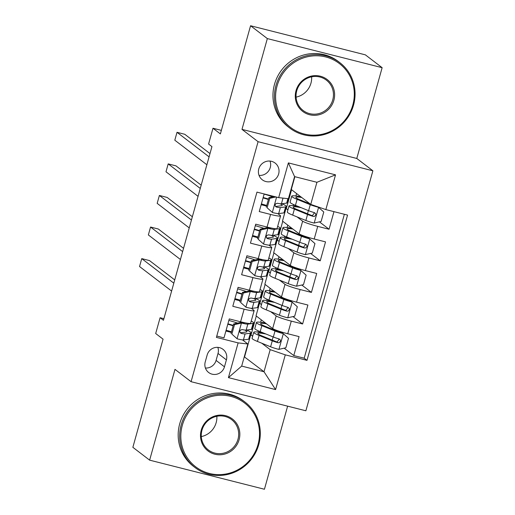 <?xml version="1.0" encoding="UTF-8"?>
<svg xmlns="http://www.w3.org/2000/svg" width="515" height="515" viewBox="0 0 515 515"><rect width="100%" height="100%" fill="white"/><g stroke="black" fill="none" stroke-linecap="round" stroke-linejoin="round"><path stroke-width="0.77" d="M258.788 168.926A10.545 10.191 127.4 0 0 262.309 179.812A10.545 10.191 127.4 0 0 278.647 173.954A10.545 10.191 127.4 0 0 275.126 163.068A10.545 10.191 127.4 0 0 258.788 168.926M259.045 175.39A10.545 10.191 127.4 0 0 270.259 167.536A10.545 10.191 127.4 0 0 270.008 161.073M382.136 67.684L365.367 54.848L250.567 25.75L267.337 38.586L241.986 129.374L258.086 141.696L372.886 170.793L356.786 158.466L382.136 67.684L267.337 38.586M258.086 141.696L191.078 381.692L305.878 410.783L372.886 170.793M191.078 381.692L174.978 369.364L149.633 460.152L264.433 489.25L287.628 406.161M149.633 460.152L132.864 447.316L163.062 339.166L155.685 333.514L160.094 317.729L163.448 320.291L211.942 146.614L208.588 144.046L212.991 128.254L220.369 133.906L250.567 25.75M264.163 193.955L259.245 211.556L270.568 214.427L267.047 227.057A13.178 1.294 15.6 0 0 277.057 228.544L280.578 215.914A13.178 1.294 -164.4 0 1 270.568 214.427M267.047 227.057L255.717 224.186L250.432 243.132L261.755 246.003L258.227 258.633A13.178 1.294 15.6 0 0 268.238 260.127L271.766 247.496A13.178 1.294 -164.4 0 1 261.755 246.003M258.227 258.633L246.904 255.762L241.612 274.714L252.936 277.579L249.408 290.215A13.178 1.294 15.6 0 0 259.418 291.702L262.946 279.072A13.178 1.294 -164.4 0 1 252.936 277.579M249.408 290.215L238.084 287.344L232.799 306.29L244.123 309.161A13.178 1.294 15.6 0 0 254.133 310.648A13.178 1.294 15.6 0 0 253.85 310.249L251.32 308.318M261.491 304.507L259.554 303.18L256.026 315.811L272.66 328.544A13.178 1.294 15.6 0 0 287.756 333.746L299.08 336.61L293.788 355.562L284.145 348.179M270.594 311.633L276.188 315.914A13.178 1.294 15.6 0 0 291.284 321.109L302.608 323.98L292.958 316.596M302.608 323.98L307.899 305.034L296.569 302.163A13.178 1.294 15.6 0 1 281.48 296.968L264.845 284.235L268.373 271.605L270.272 273.059M279.124 241.348L277.186 240.022L273.665 252.653L290.293 265.386A13.178 1.294 15.6 0 0 305.389 270.587L316.712 273.459L311.421 292.404L301.777 285.02M287.943 209.772L286.005 208.446L282.478 221.077L299.112 233.81A13.178 1.294 15.6 0 0 314.208 239.012L325.532 241.876L320.24 260.828L310.597 253.438M280.578 215.914A13.178 1.294 -164.4 0 0 280.302 215.515L277.772 213.583M271.766 247.496A13.178 1.294 -164.4 0 0 271.482 247.097L268.952 245.159M262.946 279.072A13.178 1.294 -164.4 0 0 262.663 278.673L260.139 276.735M224.463 366.822L226.4 359.876A10.21 9.869 127.4 0 0 222.995 349.325A10.21 9.869 127.4 0 0 207.165 354.996L205.228 361.948A10.21 9.869 127.4 0 0 208.639 372.493A10.21 9.869 127.4 0 0 224.463 366.822L216.081 360.403L218.019 353.457A10.21 9.869 127.4 0 0 217.839 347.374M294.87 176.697L291.297 189.501L310.745 204.391L316.918 182.284L294.58 176.619L288.406 198.726L278.679 197.631L256.959 192.127L216.403 337.389L238.123 342.893L247.85 343.988L242.501 339.894M278.679 197.631L288.374 162.901L335.535 174.849L325.841 209.586L347.561 215.09L306.998 360.352L285.284 354.848L275.583 389.585L228.422 377.63L238.123 342.893M286.005 208.446L287.904 209.901M297.046 216.899L302.64 221.18L299.112 233.81M277.186 240.022L279.091 241.477M288.233 248.475L293.82 252.756L290.293 265.386M279.413 280.051L285.007 284.332L281.48 296.968M259.554 303.18L261.459 304.635M293.788 355.562L304.185 358.195L344.368 214.285M302.64 221.18A13.178 1.294 -164.4 0 0 317.729 226.375L329.059 229.246L333.971 211.646M320.24 260.828L308.916 257.957A13.178 1.294 -164.4 0 1 293.82 252.756M311.421 292.404L300.097 289.533A13.178 1.294 -164.4 0 1 285.007 284.332M216.776 336.044L223.98 337.866L229.272 318.92L240.595 321.791A13.178 1.294 15.6 0 0 250.605 323.278L254.133 310.648M247.85 343.988L241.677 366.088L264.015 371.753L270.188 349.646L285.284 354.848M244.277 356.786L264.015 371.753L275.583 389.585M244.567 356.863L250.741 334.756L252.64 336.211M261.781 343.209L270.188 349.646M221.353 130.379L212.991 128.254M163.892 318.688L160.094 317.729M252.678 336.083L250.741 334.756M251.05 334.834L256.303 316.023M259.863 303.258L265.122 284.441M270.311 272.924L268.373 271.605M268.682 271.682L273.935 252.865M277.501 240.099L282.754 221.289M286.314 208.524L291.567 189.707M231.293 332.407L225.885 331.036M235.735 323.504L235.992 322.577M304.185 358.195L306.998 360.352M257.931 332.059L258.273 330.842M260.661 322.268L261.33 319.873M329.059 229.246L319.409 221.862M244.554 291.921L244.812 291.001M240.106 300.824L234.705 299.46M266.744 300.483L267.085 299.26M269.48 290.692L270.15 288.291M275.564 268.901L275.905 267.684M278.3 259.116L278.969 256.715M248.925 269.248L243.518 267.877M253.367 260.345L253.625 259.418M284.383 237.325L284.718 236.102M287.113 227.533L287.782 225.139M257.738 237.673L252.337 236.301M262.187 228.769L262.444 227.842M293.196 205.743L293.537 204.526M295.932 195.958L296.601 193.556M325.841 209.586L310.745 204.391M266.558 206.09L261.156 204.725M270.999 197.187L271.257 196.267M241.677 366.088L228.422 377.63M288.374 162.901L294.58 176.619M335.535 174.849L316.918 182.284M205.408 368.025A10.21 9.869 127.4 0 0 216.081 360.403M241.986 129.374L356.786 158.466M234.518 324.637L233.643 323.967L240.557 322.422L241.606 323.053L234.518 324.637L231.872 334.106L237.196 338.838A8.729 0.856 15.6 0 0 243.408 339.913L248.655 339.218A25.203 2.472 15.6 0 0 249.421 338.851L251.095 332.851A25.203 2.472 15.6 0 0 246.621 330.057M237.196 338.838L231.872 334.106M231.46 331.795A20.922 2.054 15.6 0 0 226.117 330.218M240.73 322.384A4.448 0.438 15.6 0 0 243.82 322.911L244.837 322.776M241.606 323.053A8.729 0.856 15.6 0 0 247.818 324.122L253.065 323.426A25.203 2.472 15.6 0 0 253.824 323.066A25.203 2.472 15.6 0 0 251.211 321.109M233.643 323.967L231.003 333.443M174.727 279.903L149.505 260.59L141.747 258.627L173.812 283.173M141.747 258.627L139.539 266.519L171.604 291.065M253.824 323.066L252.15 329.066A25.203 2.472 -164.4 0 1 251.391 329.426L246.144 330.121A8.729 0.856 -164.4 0 1 242.172 329.574L240.428 330.115L239.816 331.261L240.009 332.516L241.117 333.366A8.729 0.856 15.6 0 0 245.082 333.913L250.329 333.218A25.203 2.472 15.6 0 0 251.095 332.851M233.25 325.377A25.203 2.472 15.6 0 0 227.907 323.813M227.791 324.218A20.922 2.054 -164.4 0 1 233.134 325.795M244.722 330.044A20.922 2.054 -164.4 0 1 246.968 331.705A20.922 2.054 -164.4 0 1 246.337 332.001L241.091 332.696A4.448 0.438 -164.4 0 1 240.151 332.626L241.117 333.366M237.563 323.092A20.922 2.054 15.6 0 0 228.847 320.427M263.377 332.96A25.203 2.472 15.6 0 0 253.741 332.272L252.067 338.271A25.203 2.472 -164.4 0 0 257.436 341.439L270.6 346.807A8.729 0.856 -164.4 0 0 278.77 349.376L285.857 347.792L288.503 338.316L283.179 333.585A8.729 0.856 -164.4 0 1 275.01 331.016L261.845 325.654A25.203 2.472 -164.4 0 1 256.47 322.487A25.203 2.472 -164.4 0 1 265.483 323.047M283.179 333.585L282.31 332.922A4.448 0.438 -164.4 0 1 278.222 331.628L265.058 326.265A20.922 2.054 -164.4 0 1 260.596 323.639A20.922 2.054 -164.4 0 1 266.487 323.813M253.741 332.272A25.203 2.472 15.6 0 0 259.109 335.439L272.274 340.808A8.729 0.856 15.6 0 0 278.036 342.726L279.375 342.649L280.553 341.155L280.327 339.887L279.098 338.934A8.729 0.856 -164.4 0 1 273.336 337.016L260.172 331.654A25.203 2.472 -164.4 0 1 254.796 328.486L256.47 322.487M279.31 339.005L277.07 341.986A4.448 0.438 -164.4 0 1 275.486 341.419L262.322 336.057A20.922 2.054 -164.4 0 1 257.867 333.424A20.922 2.054 -164.4 0 1 265.965 334.016M182.316 425.339A40.196 38.85 127.4 0 0 209.412 473.459A40.196 38.85 127.4 0 0 258.021 444.529A40.196 38.85 127.4 0 0 230.926 396.408A40.196 38.85 127.4 0 0 182.316 425.339M258.755 444.612A41.181 39.803 -52.6 0 1 194.934 467.478A41.181 39.803 -52.6 0 1 181.183 424.952A41.181 39.803 -52.6 0 1 245.005 402.08A41.181 39.803 -52.6 0 1 258.755 444.612M201.243 430.134A20.098 19.422 -52.6 0 1 225.551 415.669A20.098 19.422 -52.6 0 1 239.095 439.733A20.098 19.422 -52.6 0 1 214.794 454.198A20.098 19.422 -52.6 0 1 201.243 430.134M237.962 439.34A19.107 18.469 127.4 0 0 231.583 419.609A19.107 18.469 127.4 0 0 201.97 430.218A19.107 18.469 127.4 0 0 208.356 449.956A19.107 18.469 127.4 0 0 237.962 439.34M216.841 416.287A19.107 18.469 -52.6 0 1 216.165 422.654A19.107 18.469 -52.6 0 1 201.301 436.591M194.934 467.478L193.46 466.352A41.181 39.803 -52.6 0 1 179.709 423.819A41.181 39.803 -52.6 0 1 243.524 400.953L245.005 402.08M277.096 85.876A40.196 38.85 127.4 0 0 304.191 133.997A40.196 38.85 127.4 0 0 352.801 105.06A40.196 38.85 127.4 0 0 325.705 56.946A40.196 38.85 127.4 0 0 277.096 85.876M353.535 105.144A41.181 39.803 -52.6 0 1 289.713 128.016A41.181 39.803 -52.6 0 1 275.963 85.484A41.181 39.803 -52.6 0 1 339.784 62.618A41.181 39.803 -52.6 0 1 353.535 105.144M296.022 90.672A20.098 19.422 -52.6 0 1 320.33 76.207A20.098 19.422 -52.6 0 1 333.875 100.264A20.098 19.422 -52.6 0 1 309.573 114.729A20.098 19.422 -52.6 0 1 296.022 90.672M332.748 99.878A19.107 18.469 127.4 0 0 326.362 80.14A19.107 18.469 127.4 0 0 296.756 90.756A19.107 18.469 127.4 0 0 303.135 110.487A19.107 18.469 127.4 0 0 332.748 99.878M311.62 76.819A19.107 18.469 -52.6 0 1 310.951 83.192A19.107 18.469 -52.6 0 1 296.08 97.123M289.713 128.016L288.239 126.883A41.181 39.803 -52.6 0 1 274.489 84.357A41.181 39.803 -52.6 0 1 338.31 61.485L339.784 62.618M243.331 293.054L242.462 292.391L249.55 290.801L250.419 291.471L243.331 293.054L240.692 302.53L246.016 307.262A8.729 0.856 15.6 0 0 252.228 308.337L257.474 307.635A25.203 2.472 15.6 0 0 258.234 307.275L259.914 301.275A25.203 2.472 15.6 0 0 255.434 298.481M246.016 307.262L240.692 302.53M240.28 300.219A20.922 2.054 15.6 0 0 234.93 298.636M249.55 290.801A4.448 0.438 15.6 0 0 252.64 291.329L253.65 291.2M250.419 291.471A8.729 0.856 15.6 0 0 256.631 292.546L261.884 291.851A25.203 2.472 15.6 0 0 262.644 291.484A25.203 2.472 15.6 0 0 260.03 289.533M242.462 292.391L239.816 301.861M183.54 248.32L158.317 229.014L150.56 227.044L182.625 251.597M150.56 227.044L148.359 234.943L180.424 259.489M262.644 291.484L260.97 297.483A25.203 2.472 -164.4 0 1 260.204 297.85L254.957 298.546A8.729 0.856 -164.4 0 1 250.992 297.998L249.241 298.539L248.629 299.685L248.829 300.934L249.93 301.79A8.729 0.856 15.6 0 0 253.901 302.337L259.148 301.636A25.203 2.472 15.6 0 0 259.914 301.275M242.069 293.801A25.203 2.472 15.6 0 0 236.72 292.23M236.61 292.636A20.922 2.054 -164.4 0 1 241.953 294.22M253.541 298.462A20.922 2.054 -164.4 0 1 255.788 300.123A20.922 2.054 -164.4 0 1 255.15 300.425L249.904 301.12A4.448 0.438 -164.4 0 1 248.964 301.05L249.93 301.79M246.376 291.516A20.922 2.054 15.6 0 0 237.666 288.851M252.15 261.478L251.281 260.809L258.189 259.264L259.238 259.895L252.15 261.478L249.505 270.954L254.828 275.686A8.729 0.856 15.6 0 0 261.041 276.755L266.287 276.059A25.203 2.472 15.6 0 0 267.053 275.699L268.727 269.699A25.203 2.472 15.6 0 0 264.253 266.905M254.828 275.686L249.505 270.954M249.093 268.643A20.922 2.054 15.6 0 0 243.75 267.06M258.363 259.225A4.448 0.438 15.6 0 0 261.453 259.753L262.47 259.618M259.238 259.895A8.729 0.856 15.6 0 0 265.45 260.97L270.697 260.268A25.203 2.472 15.6 0 0 271.463 259.908A25.203 2.472 15.6 0 0 268.843 257.951M251.281 260.809L248.636 270.285M192.359 216.744L167.137 197.432L159.38 195.468L191.445 220.014M159.38 195.468L157.172 203.361L189.243 227.913M271.463 259.908L269.783 265.907A25.203 2.472 -164.4 0 1 269.023 266.268L263.777 266.97A8.729 0.856 -164.4 0 1 259.805 266.422L258.06 266.957L257.449 268.103L257.642 269.358L258.749 270.208A8.729 0.856 15.6 0 0 262.714 270.755L267.967 270.06A25.203 2.472 15.6 0 0 268.727 269.699M250.889 262.219A25.203 2.472 15.6 0 0 245.539 260.654M245.423 261.06A20.922 2.054 -164.4 0 1 250.766 262.644M262.354 266.886A20.922 2.054 -164.4 0 1 264.601 268.547A20.922 2.054 -164.4 0 1 263.97 268.843L258.723 269.545A4.448 0.438 -164.4 0 1 257.783 269.474L258.749 270.208M255.195 259.933A20.922 2.054 15.6 0 0 246.485 257.268M260.97 229.902L260.094 229.233L267.008 227.688L268.058 228.319L260.97 229.902L258.324 239.372L263.648 244.104A8.729 0.856 15.6 0 0 269.86 245.179L275.107 244.483A25.203 2.472 15.6 0 0 275.866 244.116L277.546 238.117A25.203 2.472 15.6 0 0 273.066 235.323M263.648 244.104L258.324 239.372M257.912 237.061A20.922 2.054 15.6 0 0 252.569 235.484M267.182 227.649A4.448 0.438 15.6 0 0 270.272 228.177L271.283 228.042M268.058 228.319A8.729 0.856 15.6 0 0 274.27 229.387L279.516 228.692A25.203 2.472 15.6 0 0 280.276 228.332A25.203 2.472 15.6 0 0 277.662 226.375M260.094 229.233L257.449 238.709M201.178 185.162L175.95 165.856L168.193 163.892L200.264 188.439M168.193 163.892L165.991 171.785L198.056 196.331M280.276 228.332L278.602 234.331A25.203 2.472 -164.4 0 1 277.836 234.692L272.59 235.387A8.729 0.856 -164.4 0 1 268.624 234.84L266.873 235.381L266.268 236.527L266.461 237.776L267.568 238.632A8.729 0.856 15.6 0 0 271.534 239.179L276.78 238.484A25.203 2.472 15.6 0 0 277.546 238.117M259.702 230.643A25.203 2.472 15.6 0 0 254.352 229.078M254.243 229.484A20.922 2.054 -164.4 0 1 259.586 231.061M271.173 235.31A20.922 2.054 -164.4 0 1 273.42 236.971A20.922 2.054 -164.4 0 1 272.783 237.267L267.536 237.962A4.448 0.438 -164.4 0 1 266.603 237.891L267.568 238.632M264.008 228.357A20.922 2.054 15.6 0 0 255.298 225.692M275.95 196.942L269.783 198.32L267.137 207.796L272.461 212.528A8.729 0.856 15.6 0 0 278.673 213.603L283.926 212.901A25.203 2.472 15.6 0 0 284.686 212.541L286.359 206.541A25.203 2.472 15.6 0 0 281.885 203.747M272.461 212.528L267.137 207.796M266.725 205.485A20.922 2.054 15.6 0 0 261.382 203.901M288.902 196.962A25.203 2.472 15.6 0 0 289.095 196.749A25.203 2.472 15.6 0 0 289.037 196.472M269.783 198.32L268.914 197.657L266.268 207.127M268.914 197.657L274.147 196.485M209.991 153.586L184.769 134.28L177.012 132.31L209.077 156.856M177.012 132.31L174.81 140.202L206.876 164.755M289.095 196.749L287.422 202.749A25.203 2.472 -164.4 0 1 286.655 203.116L281.409 203.811A8.729 0.856 -164.4 0 1 277.443 203.264L275.692 203.805L275.081 204.951L275.28 206.2L276.381 207.056A8.729 0.856 15.6 0 0 280.353 207.603L285.6 206.901A25.203 2.472 15.6 0 0 286.359 206.541M268.521 199.067A25.203 2.472 15.6 0 0 263.171 197.496M263.056 197.902A20.922 2.054 -164.4 0 1 268.405 199.485M279.986 203.728A20.922 2.054 -164.4 0 1 282.239 205.388A20.922 2.054 -164.4 0 1 281.602 205.691L276.355 206.386A4.448 0.438 -164.4 0 1 275.416 206.315L276.381 207.056M272.828 196.782A20.922 2.054 15.6 0 0 264.118 194.116M272.19 301.378A25.203 2.472 15.6 0 0 262.553 300.696L260.88 306.695A25.203 2.472 -164.4 0 0 266.255 309.863L279.42 315.225A8.729 0.856 -164.4 0 0 287.589 317.8L294.677 316.216L297.322 306.74L291.999 302.009A8.729 0.856 -164.4 0 1 283.829 299.44L270.658 294.071A25.203 2.472 -164.4 0 1 265.289 290.904A25.203 2.472 -164.4 0 1 274.295 291.471M291.999 302.009L291.123 301.339A4.448 0.438 -164.4 0 1 287.042 300.052L273.871 294.689A20.922 2.054 -164.4 0 1 269.416 292.057A20.922 2.054 -164.4 0 1 275.3 292.237M262.553 300.696A25.203 2.472 15.6 0 0 267.929 303.863L281.093 309.225A8.729 0.856 15.6 0 0 286.855 311.144L288.188 311.073L289.366 309.579L289.147 308.311L287.911 307.358A8.729 0.856 -164.4 0 1 282.149 305.44L268.985 300.071A25.203 2.472 -164.4 0 1 263.616 296.904L265.289 290.904M288.123 307.429L285.889 310.41A4.448 0.438 -164.4 0 1 284.306 309.843L271.141 304.474A20.922 2.054 -164.4 0 1 266.68 301.848A20.922 2.054 -164.4 0 1 274.785 302.434M281.01 269.802A25.203 2.472 15.6 0 0 271.373 269.12L269.699 275.119A25.203 2.472 -164.4 0 0 275.068 278.287L288.233 283.649A8.729 0.856 -164.4 0 0 296.408 286.218L303.49 284.634L306.135 275.165L300.812 270.433A8.729 0.856 -164.4 0 1 292.642 267.858L279.478 262.495A25.203 2.472 -164.4 0 1 274.109 259.328A25.203 2.472 -164.4 0 1 283.115 259.888M300.812 270.433L299.942 269.763A4.448 0.438 -164.4 0 1 295.855 268.476L282.69 263.107A20.922 2.054 -164.4 0 1 278.229 260.481A20.922 2.054 -164.4 0 1 284.119 260.661M271.373 269.12A25.203 2.472 15.6 0 0 276.742 272.287L289.913 277.649A8.729 0.856 15.6 0 0 295.668 279.568L297.007 279.491L298.185 278.003L297.966 276.729L296.73 275.776A8.729 0.856 -164.4 0 1 290.969 273.858L277.804 268.495A25.203 2.472 -164.4 0 1 272.429 265.328L274.109 259.328M296.943 275.853L294.709 278.827A4.448 0.438 -164.4 0 1 293.125 278.261L279.954 272.899A20.922 2.054 -164.4 0 1 275.499 270.272A20.922 2.054 -164.4 0 1 283.604 270.858M289.823 238.226A25.203 2.472 15.6 0 0 280.192 237.537L278.512 243.537A25.203 2.472 -164.4 0 0 283.887 246.704L297.052 252.073A8.729 0.856 -164.4 0 0 305.221 254.642L312.309 253.058L314.955 243.582L309.631 238.851A8.729 0.856 -164.4 0 1 301.462 236.282L288.297 230.92A25.203 2.472 -164.4 0 1 282.922 227.752A25.203 2.472 -164.4 0 1 291.928 228.312M309.631 238.851L308.755 238.188A4.448 0.438 -164.4 0 1 304.674 236.894L291.509 231.531A20.922 2.054 -164.4 0 1 287.048 228.905A20.922 2.054 -164.4 0 1 292.932 229.078M280.192 237.537A25.203 2.472 15.6 0 0 285.561 240.705L298.726 246.073A8.729 0.856 15.6 0 0 304.487 247.992L305.826 247.915L307.004 246.421L306.779 245.153L305.543 244.2A8.729 0.856 -164.4 0 1 299.788 242.282L286.617 236.919A25.203 2.472 -164.4 0 1 281.248 233.752L282.922 227.752M305.762 244.271L303.522 247.251A4.448 0.438 -164.4 0 1 301.938 246.685L288.773 241.323A20.922 2.054 -164.4 0 1 284.312 238.69A20.922 2.054 -164.4 0 1 292.417 239.282M298.642 206.644A25.203 2.472 15.6 0 0 289.005 205.961L287.331 211.961A25.203 2.472 -164.4 0 0 292.7 215.128L305.871 220.491A8.729 0.856 -164.4 0 0 314.041 223.066L321.128 221.476L323.774 212.006L318.45 207.275A8.729 0.856 -164.4 0 1 310.275 204.706L297.11 199.337A25.203 2.472 -164.4 0 1 291.741 196.17A25.203 2.472 -164.4 0 1 300.747 196.736M318.45 207.275L317.89 206.85M315.264 205.942A4.448 0.438 -164.4 0 1 313.835 205.453M310.217 203.985L300.322 199.955A20.922 2.054 -164.4 0 1 295.868 197.322A20.922 2.054 -164.4 0 1 301.751 197.503M289.005 205.961A25.203 2.472 15.6 0 0 294.38 209.129L307.545 214.491A8.729 0.856 15.6 0 0 313.307 216.409L314.639 216.339L315.817 214.845L315.598 213.577L314.362 212.624A8.729 0.856 -164.4 0 1 308.601 210.706L295.436 205.337A25.203 2.472 -164.4 0 1 290.067 202.17L291.741 196.17M314.575 212.695L312.341 215.669A4.448 0.438 -164.4 0 1 310.757 215.103L297.593 209.74A20.922 2.054 -164.4 0 1 293.132 207.114A20.922 2.054 -164.4 0 1 301.236 207.7M276.188 315.914L272.66 328.544M291.284 321.109L287.756 333.746M317.729 226.375L314.208 239.012M308.916 257.957L305.389 270.587M300.097 289.533L296.569 302.163M244.123 309.161L240.595 321.791M218.019 353.457L226.4 359.876M241.426 323.092L237.061 338.722M250.329 333.218L248.655 339.218M253.065 323.426L251.391 329.426M245.082 333.913L243.408 339.913M247.818 324.122L246.144 330.121M278.95 349.337L283.314 333.707M275.107 329.767L274.959 330.295M273.105 336.919L272.223 340.087M260.172 331.654L261.845 325.654M257.436 341.439L259.109 335.439M273.336 337.016L275.01 331.016M270.6 346.807L272.274 340.808M277.07 341.986L278.036 342.726M250.245 291.509L245.88 307.146M259.148 301.636L257.474 307.635M261.884 291.851L260.204 297.85M253.901 302.337L252.228 308.337M256.631 292.546L254.957 298.546M259.058 259.933L254.7 275.564M267.967 270.06L266.287 276.059M270.697 260.268L269.023 266.268M262.714 270.755L261.041 276.755M265.45 260.97L263.777 266.97M267.877 228.357L263.513 243.988M276.78 238.484L275.107 244.483M279.516 228.692L277.836 234.692M271.534 239.179L269.86 245.179M274.27 229.387L272.59 235.387M276.6 197.11L272.332 212.412M285.6 206.901L283.926 212.901M287.898 198.668L286.655 203.116M280.353 207.603L278.673 213.603M282.999 198.121L281.409 203.811M287.769 317.761L292.127 302.125M283.92 298.191L283.771 298.719M281.924 305.344L281.042 308.511M268.985 300.071L270.658 294.071M266.255 309.863L267.929 303.863M282.149 305.44L283.829 299.44M279.42 315.225L281.093 309.225M285.889 310.41L286.855 311.144M296.582 286.179L300.947 270.549M292.739 266.609L292.591 267.143M290.743 273.768L289.855 276.928M277.804 268.495L279.478 262.495M275.068 278.287L276.742 272.287M290.969 273.858L292.642 267.858M288.233 283.649L289.913 277.649M294.709 278.827L295.668 279.568M305.401 254.603L309.766 238.973M301.552 235.033L301.404 235.561M299.556 242.185L298.674 245.352M286.617 236.919L288.297 230.92M283.887 246.704L285.561 240.705M299.788 242.282L301.462 236.282M297.052 252.073L298.726 246.073M303.522 247.251L304.487 247.992M314.214 223.027L318.579 207.391M308.376 210.609L307.487 213.776M295.436 205.337L297.11 199.337M292.7 215.128L294.38 209.129M308.601 210.706L310.275 204.706M305.871 220.491L307.545 214.491M312.341 215.669L313.307 216.409M282.272 332.909L282.452 332.278M291.091 301.333L291.265 300.702M299.904 269.757L300.084 269.12M308.723 238.175L308.897 237.544"/></g></svg>

